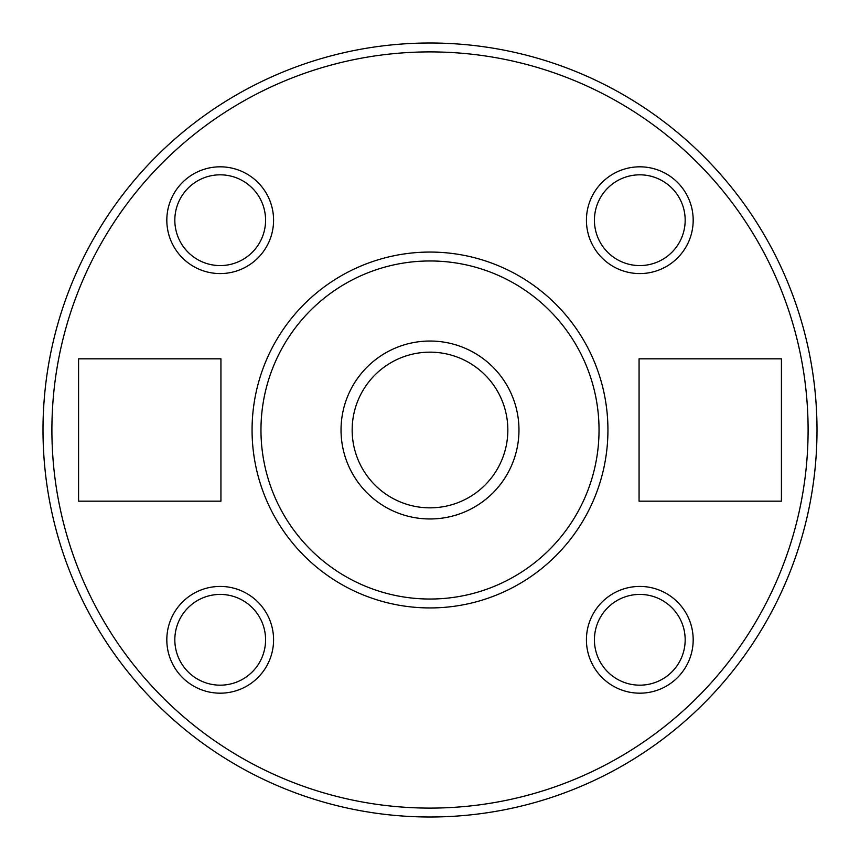 <?xml version="1.0" encoding="UTF-8"?>
<svg xmlns="http://www.w3.org/2000/svg" width="860" height="860" viewBox="0 0 860 860"><rect width="100%" height="100%" fill="white"/><g stroke="black" fill="none" stroke-linecap="round" stroke-linejoin="round"><path stroke-width="1.29" d="M430 43A387 387 0 0 1 817 430A387 387 0 0 1 430 817A387 387 0 0 1 43 430A387 387 0 0 1 430 43A387 387 0 0 1 817 430A387 387 0 0 1 430 817M639.797 594.421A45.376 45.376 0 0 0 594.421 639.797A45.376 45.376 0 0 0 639.797 685.173A45.376 45.376 0 0 0 685.173 639.797A45.376 45.376 0 0 0 639.797 594.421M594.421 220.203A45.376 45.376 0 0 0 639.797 265.579A45.376 45.376 0 0 0 685.173 220.203A45.376 45.376 0 0 0 639.797 174.827A45.376 45.376 0 0 0 594.421 220.203M220.203 265.579A45.376 45.376 0 0 0 265.579 220.203A45.376 45.376 0 0 0 220.203 174.827A45.376 45.376 0 0 0 174.827 220.203A45.376 45.376 0 0 0 220.203 265.579M265.579 639.797A45.376 45.376 0 0 0 220.203 594.421A45.376 45.376 0 0 0 174.827 639.797A45.376 45.376 0 0 0 220.203 685.173A45.376 45.376 0 0 0 265.579 639.797M430 252.066A177.934 177.934 0 0 1 607.934 430A177.934 177.934 0 0 1 430 607.934A177.934 177.934 0 0 1 252.066 430A177.934 177.934 0 0 1 430 252.066A177.934 177.934 0 0 1 607.934 430A177.934 177.934 0 0 1 430 607.934M430 352.159A77.841 77.841 0 0 0 352.159 430A77.841 77.841 0 0 0 430 507.841A77.841 77.841 0 0 0 507.841 430A77.841 77.841 0 0 0 430 352.159M220.934 501.176L220.934 358.824L78.582 358.824L78.582 501.176L220.934 501.176M639.066 501.176L781.417 501.176L781.417 358.824L639.066 358.824L639.066 501.176M430 518.967A88.967 88.967 0 0 1 341.033 430A88.967 88.967 0 0 1 430 341.033A88.967 88.967 0 0 1 518.967 430A88.967 88.967 0 0 1 430 518.967M639.797 693.182A53.384 53.384 0 0 1 586.423 639.797A53.384 53.384 0 0 1 639.797 586.423A53.384 53.384 0 0 1 693.182 639.797A53.384 53.384 0 0 1 639.797 693.182M693.182 220.203A53.384 53.384 0 0 1 639.797 273.577A53.384 53.384 0 0 1 586.423 220.203A53.384 53.384 0 0 1 639.797 166.819A53.384 53.384 0 0 1 693.182 220.203M220.203 166.819A53.384 53.384 0 0 1 273.577 220.203A53.384 53.384 0 0 1 220.203 273.577A53.384 53.384 0 0 1 166.819 220.203A53.384 53.384 0 0 1 220.203 166.819M166.819 639.797A53.384 53.384 0 0 1 220.203 586.423A53.384 53.384 0 0 1 273.577 639.797A53.384 53.384 0 0 1 220.203 693.182A53.384 53.384 0 0 1 166.819 639.797M430 51.901A378.099 378.099 0 0 1 808.099 430A378.099 378.099 0 0 1 430 808.099A378.099 378.099 0 0 1 51.901 430A378.099 378.099 0 0 1 430 51.901M430 260.967A169.033 169.033 0 0 1 599.033 430A169.033 169.033 0 0 1 430 599.033A169.033 169.033 0 0 1 260.967 430A169.033 169.033 0 0 1 430 260.967"/></g></svg>
